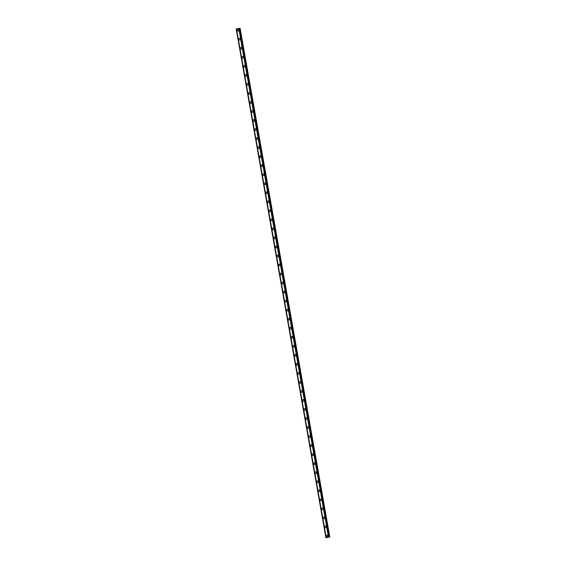 <?xml version="1.0" encoding="UTF-8"?>
<svg xmlns="http://www.w3.org/2000/svg" width="566" height="566" viewBox="0 0 566 566"><rect width="100%" height="100%" fill="white"/><g stroke="black" fill="none" stroke-linecap="round" stroke-linejoin="round"><path stroke-width="0.85" d="M327.24 536.759A0.842 0.799 80.5 0 1 326.313 536.073A0.842 0.799 80.5 0 1 326.957 535.103A0.842 0.799 80.5 0 1 327.884 535.79A0.842 0.799 80.5 0 1 327.24 536.759A0.842 0.799 80.5 0 1 326.313 536.073A0.842 0.799 80.5 0 1 326.957 535.103M325.648 527.731A0.842 0.799 80.5 0 1 324.721 527.038A0.842 0.799 80.5 0 1 325.365 526.076A0.842 0.799 80.5 0 1 326.292 526.762A0.842 0.799 80.5 0 1 325.648 527.731A0.842 0.799 80.5 0 1 324.721 527.038A0.842 0.799 80.5 0 1 325.365 526.076M324.056 518.697A0.842 0.799 80.5 0 1 323.129 518.01A0.842 0.799 80.5 0 1 323.773 517.041A0.842 0.799 80.5 0 1 324.7 517.734A0.842 0.799 80.5 0 1 324.049 518.704A0.842 0.799 80.5 0 1 323.129 518.01A0.842 0.799 80.5 0 1 323.773 517.041M322.457 509.669A0.842 0.799 80.5 0 1 321.538 508.983A0.842 0.799 80.5 0 1 322.181 508.013A0.842 0.799 80.5 0 1 323.108 508.7A0.842 0.799 80.5 0 1 322.457 509.669A0.842 0.799 80.5 0 1 321.538 508.983A0.842 0.799 80.5 0 1 322.181 508.013M320.865 500.641A0.842 0.799 80.5 0 1 319.946 499.948A0.842 0.799 80.5 0 1 320.589 498.979A0.842 0.799 80.5 0 1 321.516 499.672A0.842 0.799 80.5 0 1 320.865 500.641A0.842 0.799 80.5 0 1 319.946 499.948A0.842 0.799 80.5 0 1 320.589 498.979M319.274 491.606A0.842 0.799 80.5 0 1 318.354 490.92A0.842 0.799 80.5 0 1 318.998 489.951A0.842 0.799 80.5 0 1 319.917 490.644A0.842 0.799 80.5 0 1 319.274 491.606A0.842 0.799 80.5 0 1 318.354 490.92A0.842 0.799 80.5 0 1 318.998 489.951M317.682 482.579A0.842 0.799 80.5 0 1 316.762 481.885A0.842 0.799 80.5 0 1 317.406 480.923A0.842 0.799 80.5 0 1 318.325 481.609A0.842 0.799 80.5 0 1 317.682 482.579A0.842 0.799 80.5 0 1 316.762 481.885A0.842 0.799 80.5 0 1 317.406 480.923M316.09 473.551A0.842 0.799 80.5 0 1 315.17 472.858A0.842 0.799 80.5 0 1 315.814 471.888A0.842 0.799 80.5 0 1 316.734 472.582A0.842 0.799 80.5 0 1 316.09 473.551A0.842 0.799 80.5 0 1 315.17 472.858A0.842 0.799 80.5 0 1 315.814 471.888M314.498 464.516A0.842 0.799 80.5 0 1 313.578 463.83A0.842 0.799 80.5 0 1 314.222 462.861A0.842 0.799 80.5 0 1 315.142 463.547A0.842 0.799 80.5 0 1 314.498 464.516A0.842 0.799 80.5 0 1 313.578 463.83A0.842 0.799 80.5 0 1 314.222 462.861M312.906 455.488A0.842 0.799 80.5 0 1 311.986 454.795A0.842 0.799 80.5 0 1 312.63 453.833A0.842 0.799 80.5 0 1 313.55 454.519A0.842 0.799 80.5 0 1 312.906 455.488A0.842 0.799 80.5 0 1 311.986 454.795A0.842 0.799 80.5 0 1 312.63 453.833M311.314 446.454A0.842 0.799 80.5 0 1 310.387 445.767A0.842 0.799 80.5 0 1 311.038 444.798A0.842 0.799 80.5 0 1 311.958 445.492A0.842 0.799 80.5 0 1 311.314 446.454A0.842 0.799 80.5 0 1 310.394 445.767A0.842 0.799 80.5 0 1 311.038 444.798M309.722 437.426A0.842 0.799 80.5 0 1 308.795 436.74A0.842 0.799 80.5 0 1 309.446 435.77A0.842 0.799 80.5 0 1 310.366 436.457A0.842 0.799 80.5 0 1 309.722 437.426A0.842 0.799 80.5 0 1 308.795 436.74A0.842 0.799 80.5 0 1 309.446 435.77M308.13 428.398A0.842 0.799 80.5 0 1 307.204 427.705A0.842 0.799 80.5 0 1 307.854 426.736A0.842 0.799 80.5 0 1 308.774 427.429A0.842 0.799 80.5 0 1 308.13 428.398A0.842 0.799 80.5 0 1 307.204 427.705A0.842 0.799 80.5 0 1 307.854 426.736M306.539 419.364A0.842 0.799 80.5 0 1 305.612 418.677A0.842 0.799 80.5 0 1 306.256 417.708A0.842 0.799 80.5 0 1 307.182 418.401A0.842 0.799 80.5 0 1 306.539 419.364A0.842 0.799 80.5 0 1 305.612 418.677A0.842 0.799 80.5 0 1 306.263 417.708M304.947 410.336A0.842 0.799 80.5 0 1 304.02 409.642A0.842 0.799 80.5 0 1 304.664 408.68A0.842 0.799 80.5 0 1 305.59 409.367A0.842 0.799 80.5 0 1 304.947 410.336A0.842 0.799 80.5 0 1 304.02 409.642A0.842 0.799 80.5 0 1 304.664 408.68M303.355 401.308A0.842 0.799 80.5 0 1 302.428 400.615A0.842 0.799 80.5 0 1 303.072 399.646A0.842 0.799 80.5 0 1 303.999 400.339A0.842 0.799 80.5 0 1 303.355 401.308A0.842 0.799 80.5 0 1 302.428 400.615A0.842 0.799 80.5 0 1 303.072 399.646M301.763 392.273A0.842 0.799 80.5 0 1 300.836 391.587A0.842 0.799 80.5 0 1 301.48 390.618A0.842 0.799 80.5 0 1 302.407 391.304A0.842 0.799 80.5 0 1 301.763 392.273A0.842 0.799 80.5 0 1 300.836 391.587A0.842 0.799 80.5 0 1 301.48 390.618M300.171 383.246A0.842 0.799 80.5 0 1 299.244 382.552A0.842 0.799 80.5 0 1 299.888 381.59A0.842 0.799 80.5 0 1 300.815 382.276A0.842 0.799 80.5 0 1 300.171 383.246A0.842 0.799 80.5 0 1 299.244 382.552A0.842 0.799 80.5 0 1 299.888 381.59M298.572 374.211A0.842 0.799 80.5 0 1 297.652 373.525A0.842 0.799 80.5 0 1 298.296 372.555A0.842 0.799 80.5 0 1 299.223 373.249A0.842 0.799 80.5 0 1 298.572 374.211A0.842 0.799 80.5 0 1 297.652 373.525A0.842 0.799 80.5 0 1 298.296 372.555M296.98 365.183A0.842 0.799 80.5 0 1 296.06 364.497A0.842 0.799 80.5 0 1 296.704 363.528A0.842 0.799 80.5 0 1 297.631 364.214A0.842 0.799 80.5 0 1 296.98 365.183A0.842 0.799 80.5 0 1 296.06 364.497A0.842 0.799 80.5 0 1 296.704 363.528M295.388 356.156A0.842 0.799 80.5 0 1 294.469 355.462A0.842 0.799 80.5 0 1 295.112 354.493A0.842 0.799 80.5 0 1 296.039 355.186A0.842 0.799 80.5 0 1 295.388 356.156A0.842 0.799 80.5 0 1 294.469 355.462A0.842 0.799 80.5 0 1 295.112 354.493M293.796 347.121A0.842 0.799 80.5 0 1 292.877 346.434A0.842 0.799 80.5 0 1 293.521 345.465A0.842 0.799 80.5 0 1 294.447 346.159A0.842 0.799 80.5 0 1 293.796 347.121A0.842 0.799 80.5 0 1 292.877 346.434A0.842 0.799 80.5 0 1 293.521 345.465M292.205 338.093A0.842 0.799 80.5 0 1 291.285 337.4A0.842 0.799 80.5 0 1 291.929 336.437A0.842 0.799 80.5 0 1 292.848 337.124A0.842 0.799 80.5 0 1 292.205 338.093A0.842 0.799 80.5 0 1 291.285 337.4A0.842 0.799 80.5 0 1 291.929 336.437M290.613 329.065A0.842 0.799 80.5 0 1 289.693 328.372A0.842 0.799 80.5 0 1 290.337 327.403A0.842 0.799 80.5 0 1 291.257 328.096A0.842 0.799 80.5 0 1 290.613 329.065A0.842 0.799 80.5 0 1 289.693 328.372A0.842 0.799 80.5 0 1 290.337 327.403M289.021 320.031A0.842 0.799 80.5 0 1 288.101 319.344A0.842 0.799 80.5 0 1 288.745 318.375A0.842 0.799 80.5 0 1 289.665 319.061A0.842 0.799 80.5 0 1 289.021 320.031A0.842 0.799 80.5 0 1 288.101 319.344A0.842 0.799 80.5 0 1 288.745 318.375M287.429 311.003A0.842 0.799 80.5 0 1 286.509 310.31A0.842 0.799 80.5 0 1 287.153 309.34A0.842 0.799 80.5 0 1 288.073 310.034A0.842 0.799 80.5 0 1 287.429 311.003A0.842 0.799 80.5 0 1 286.509 310.31A0.842 0.799 80.5 0 1 287.153 309.347M285.837 301.968A0.842 0.799 80.5 0 1 284.91 301.282A0.842 0.799 80.5 0 1 285.561 300.313A0.842 0.799 80.5 0 1 286.481 301.006A0.842 0.799 80.5 0 1 285.837 301.968A0.842 0.799 80.5 0 1 284.917 301.282A0.842 0.799 80.5 0 1 285.561 300.313M284.245 292.94A0.842 0.799 80.5 0 1 283.318 292.254A0.842 0.799 80.5 0 1 283.969 291.285A0.842 0.799 80.5 0 1 284.889 291.971A0.842 0.799 80.5 0 1 284.245 292.94A0.842 0.799 80.5 0 1 283.318 292.254A0.842 0.799 80.5 0 1 283.969 291.285M282.653 283.913A0.842 0.799 80.5 0 1 281.726 283.219A0.842 0.799 80.5 0 1 282.377 282.25A0.842 0.799 80.5 0 1 283.297 282.943A0.842 0.799 80.5 0 1 282.653 283.913A0.842 0.799 80.5 0 1 281.726 283.219A0.842 0.799 80.5 0 1 282.377 282.25M281.061 274.878A0.842 0.799 80.5 0 1 280.135 274.192A0.842 0.799 80.5 0 1 280.786 273.222A0.842 0.799 80.5 0 1 281.705 273.916A0.842 0.799 80.5 0 1 281.061 274.878A0.842 0.799 80.5 0 1 280.135 274.192A0.842 0.799 80.5 0 1 280.786 273.222M279.47 265.85A0.842 0.799 80.5 0 1 278.543 265.157A0.842 0.799 80.5 0 1 279.194 264.195A0.842 0.799 80.5 0 1 280.113 264.881A0.842 0.799 80.5 0 1 279.47 265.85A0.842 0.799 80.5 0 1 278.543 265.157A0.842 0.799 80.5 0 1 279.187 264.195M277.878 256.822A0.842 0.799 80.5 0 1 276.951 256.129A0.842 0.799 80.5 0 1 277.595 255.16A0.842 0.799 80.5 0 1 278.522 255.853A0.842 0.799 80.5 0 1 277.878 256.822A0.842 0.799 80.5 0 1 276.951 256.129A0.842 0.799 80.5 0 1 277.595 255.16M276.286 247.788A0.842 0.799 80.5 0 1 275.359 247.101A0.842 0.799 80.5 0 1 276.003 246.132A0.842 0.799 80.5 0 1 276.93 246.818A0.842 0.799 80.5 0 1 276.286 247.788A0.842 0.799 80.5 0 1 275.359 247.101A0.842 0.799 80.5 0 1 276.003 246.132M274.694 238.76A0.842 0.799 80.5 0 1 273.767 238.067A0.842 0.799 80.5 0 1 274.411 237.097A0.842 0.799 80.5 0 1 275.338 237.791A0.842 0.799 80.5 0 1 274.694 238.76A0.842 0.799 80.5 0 1 273.767 238.067A0.842 0.799 80.5 0 1 274.411 237.097M273.102 229.725A0.842 0.799 80.5 0 1 272.175 229.039A0.842 0.799 80.5 0 1 272.819 228.07A0.842 0.799 80.5 0 1 273.746 228.763A0.842 0.799 80.5 0 1 273.102 229.725A0.842 0.799 80.5 0 1 272.175 229.039A0.842 0.799 80.5 0 1 272.819 228.07M271.503 220.698A0.842 0.799 80.5 0 1 270.583 220.011A0.842 0.799 80.5 0 1 271.227 219.042A0.842 0.799 80.5 0 1 272.154 219.728A0.842 0.799 80.5 0 1 271.503 220.698A0.842 0.799 80.5 0 1 270.583 220.011A0.842 0.799 80.5 0 1 271.227 219.042M269.911 211.67A0.842 0.799 80.5 0 1 268.991 210.976A0.842 0.799 80.5 0 1 269.635 210.007A0.842 0.799 80.5 0 1 270.562 210.701A0.842 0.799 80.5 0 1 269.911 211.67A0.842 0.799 80.5 0 1 268.991 210.976A0.842 0.799 80.5 0 1 269.635 210.007M268.319 202.635A0.842 0.799 80.5 0 1 267.4 201.949A0.842 0.799 80.5 0 1 268.043 200.98A0.842 0.799 80.5 0 1 268.97 201.666A0.842 0.799 80.5 0 1 268.319 202.635A0.842 0.799 80.5 0 1 267.4 201.949A0.842 0.799 80.5 0 1 268.043 200.98M266.728 193.607A0.842 0.799 80.5 0 1 265.808 192.914A0.842 0.799 80.5 0 1 266.452 191.952A0.842 0.799 80.5 0 1 267.378 192.638A0.842 0.799 80.5 0 1 266.728 193.607A0.842 0.799 80.5 0 1 265.808 192.914A0.842 0.799 80.5 0 1 266.452 191.952M265.136 184.58A0.842 0.799 80.5 0 1 264.216 183.886A0.842 0.799 80.5 0 1 264.86 182.917A0.842 0.799 80.5 0 1 265.779 183.61A0.842 0.799 80.5 0 1 265.136 184.58A0.842 0.799 80.5 0 1 264.216 183.886A0.842 0.799 80.5 0 1 264.86 182.917M263.544 175.545A0.842 0.799 80.5 0 1 262.624 174.859A0.842 0.799 80.5 0 1 263.268 173.889A0.842 0.799 80.5 0 1 264.188 174.576A0.842 0.799 80.5 0 1 263.544 175.545A0.842 0.799 80.5 0 1 262.624 174.859A0.842 0.799 80.5 0 1 263.268 173.889M261.952 166.517A0.842 0.799 80.5 0 1 261.032 165.824A0.842 0.799 80.5 0 1 261.676 164.855A0.842 0.799 80.5 0 1 262.596 165.548A0.842 0.799 80.5 0 1 261.952 166.517A0.842 0.799 80.5 0 1 261.032 165.824A0.842 0.799 80.5 0 1 261.676 164.855M260.36 157.482A0.842 0.799 80.5 0 1 259.44 156.796A0.842 0.799 80.5 0 1 260.084 155.827A0.842 0.799 80.5 0 1 261.004 156.52A0.842 0.799 80.5 0 1 260.36 157.482A0.842 0.799 80.5 0 1 259.44 156.796A0.842 0.799 80.5 0 1 260.084 155.827M258.768 148.455A0.842 0.799 80.5 0 1 257.841 147.768A0.842 0.799 80.5 0 1 258.492 146.799A0.842 0.799 80.5 0 1 259.412 147.485A0.842 0.799 80.5 0 1 258.768 148.455A0.842 0.799 80.5 0 1 257.848 147.768A0.842 0.799 80.5 0 1 258.492 146.799M257.176 139.427A0.842 0.799 80.5 0 1 256.249 138.734A0.842 0.799 80.5 0 1 256.9 137.764A0.842 0.799 80.5 0 1 257.82 138.458A0.842 0.799 80.5 0 1 257.176 139.427A0.842 0.799 80.5 0 1 256.249 138.734A0.842 0.799 80.5 0 1 256.9 137.764M255.584 130.392A0.842 0.799 80.5 0 1 254.658 129.706A0.842 0.799 80.5 0 1 255.308 128.737A0.842 0.799 80.5 0 1 256.228 129.423A0.842 0.799 80.5 0 1 255.584 130.392A0.842 0.799 80.5 0 1 254.658 129.706A0.842 0.799 80.5 0 1 255.308 128.737M253.993 121.365A0.842 0.799 80.5 0 1 253.066 120.671A0.842 0.799 80.5 0 1 253.717 119.709A0.842 0.799 80.5 0 1 254.636 120.395A0.842 0.799 80.5 0 1 253.993 121.365A0.842 0.799 80.5 0 1 253.066 120.671A0.842 0.799 80.5 0 1 253.717 119.709M252.401 112.337A0.842 0.799 80.5 0 1 251.474 111.644A0.842 0.799 80.5 0 1 252.125 110.674A0.842 0.799 80.5 0 1 253.044 111.368A0.842 0.799 80.5 0 1 252.401 112.337A0.842 0.799 80.5 0 1 251.474 111.644A0.842 0.799 80.5 0 1 252.118 110.674M250.809 103.302A0.842 0.799 80.5 0 1 249.882 102.616A0.842 0.799 80.5 0 1 250.526 101.647A0.842 0.799 80.5 0 1 251.453 102.333A0.842 0.799 80.5 0 1 250.809 103.302A0.842 0.799 80.5 0 1 249.882 102.616A0.842 0.799 80.5 0 1 250.526 101.647M249.217 94.274A0.842 0.799 80.5 0 1 248.29 93.581A0.842 0.799 80.5 0 1 248.934 92.612A0.842 0.799 80.5 0 1 249.861 93.305A0.842 0.799 80.5 0 1 249.217 94.274A0.842 0.799 80.5 0 1 248.29 93.581A0.842 0.799 80.5 0 1 248.934 92.612M247.625 85.24A0.842 0.799 80.5 0 1 246.698 84.553A0.842 0.799 80.5 0 1 247.342 83.584A0.842 0.799 80.5 0 1 248.269 84.277A0.842 0.799 80.5 0 1 247.625 85.24A0.842 0.799 80.5 0 1 246.698 84.553A0.842 0.799 80.5 0 1 247.342 83.584M246.033 76.212A0.842 0.799 80.5 0 1 245.106 75.526A0.842 0.799 80.5 0 1 245.75 74.556A0.842 0.799 80.5 0 1 246.677 75.243A0.842 0.799 80.5 0 1 246.033 76.212A0.842 0.799 80.5 0 1 245.106 75.526A0.842 0.799 80.5 0 1 245.75 74.556M244.434 67.184A0.842 0.799 80.5 0 1 243.514 66.491A0.842 0.799 80.5 0 1 244.158 65.522A0.842 0.799 80.5 0 1 245.085 66.215A0.842 0.799 80.5 0 1 244.434 67.184A0.842 0.799 80.5 0 1 243.514 66.491A0.842 0.799 80.5 0 1 244.158 65.522M242.842 58.149A0.842 0.799 80.5 0 1 241.923 57.463A0.842 0.799 80.5 0 1 242.566 56.494A0.842 0.799 80.5 0 1 243.493 57.18A0.842 0.799 80.5 0 1 242.842 58.149A0.842 0.799 80.5 0 1 241.923 57.463A0.842 0.799 80.5 0 1 242.566 56.494M241.25 49.122A0.842 0.799 80.5 0 1 240.331 48.428A0.842 0.799 80.5 0 1 240.975 47.466A0.842 0.799 80.5 0 1 241.901 48.152A0.842 0.799 80.5 0 1 241.25 49.122A0.842 0.799 80.5 0 1 240.331 48.428A0.842 0.799 80.5 0 1 240.975 47.466M239.659 40.094A0.842 0.799 80.5 0 1 238.739 39.401A0.842 0.799 80.5 0 1 239.383 38.431A0.842 0.799 80.5 0 1 240.309 39.125A0.842 0.799 80.5 0 1 239.659 40.094A0.842 0.799 80.5 0 1 238.739 39.401A0.842 0.799 80.5 0 1 239.383 38.431M238.067 31.059A0.842 0.799 80.5 0 1 237.147 30.373A0.842 0.799 80.5 0 1 237.791 29.404A0.842 0.799 80.5 0 1 238.71 30.09A0.842 0.799 80.5 0 1 238.067 31.059A0.842 0.799 80.5 0 1 237.147 30.373A0.842 0.799 80.5 0 1 237.791 29.404M329.808 537.014L328.563 537.233L329.808 537.014L240.111 28.3L239.015 28.484L236.192 28.986L325.889 537.7L328.549 537.226L325.896 537.7M236.404 28.951L326.108 537.658M236.531 28.93L326.228 537.636M238.795 28.526L328.499 537.233M236.234 28.979L325.931 537.693M236.496 28.937L326.193 537.643M238.845 28.519L328.549 537.226M239.015 28.484L328.712 537.198M239.05 28.484L328.747 537.191M239.383 28.42L329.087 537.134M239.475 28.406L329.171 537.12M239.524 28.399L329.228 537.106L239.531 28.399M239.814 28.35L329.518 537.063M239.97 28.321L329.667 537.035M236.192 28.986L325.889 537.7"/></g></svg>
